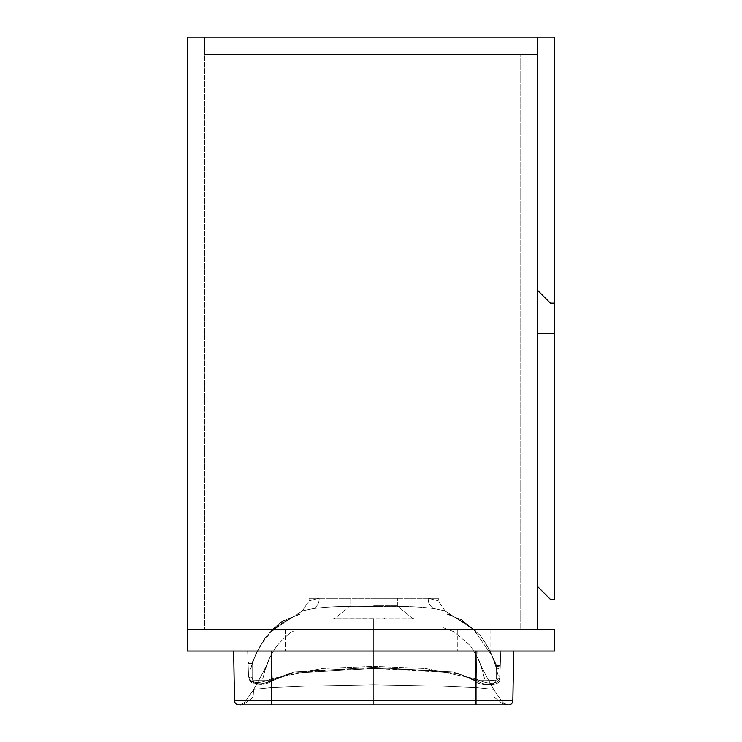 <?xml version="1.0" encoding="UTF-8"?>
<svg xmlns="http://www.w3.org/2000/svg" width="742" height="742" viewBox="0 0 742 742"><rect width="100%" height="100%" fill="white"/><g stroke="black" fill="none" stroke-linecap="round" stroke-linejoin="round"><path stroke-width="0.56" stroke-dasharray="3.71 2.78" d="M537.356 629.504L537.356 54.333L537.356 629.504L520.123 629.504L520.123 54.333L520.123 629.504L537.356 629.504L537.356 37.1L537.356 54.333L537.356 37.1L187.299 37.1L187.299 651.049L554.701 651.049L554.701 629.504L187.299 629.504L537.356 629.504L537.356 37.1L187.299 37.1L204.532 37.1L204.532 629.504L204.532 37.1L187.299 37.1L537.356 37.1L537.356 629.504L187.299 629.504M204.532 54.333L204.532 37.1L204.532 54.333L537.356 54.333L204.532 54.333M537.356 37.1L204.532 37.1L537.356 37.1M520.123 54.333L537.356 54.333L520.123 54.333M554.701 303.144L550.388 303.144L554.701 303.144L554.701 599.341L550.388 599.341L554.701 599.341L550.388 599.341L554.701 599.341L550.388 599.341L554.701 599.341L554.701 37.1L554.701 599.341L554.701 333.297L554.701 599.341L554.701 333.297L554.701 599.341L550.388 599.341L537.468 586.421L537.468 333.297L537.468 586.421L550.388 599.341L537.468 586.421L537.468 333.297L537.468 586.421L550.388 599.341L537.468 586.421L537.468 37.1L537.468 586.421L537.468 37.1L554.701 37.1L537.468 37.1L554.701 37.1L554.701 303.144L550.388 303.144L537.468 290.215M554.701 333.297L537.468 333.297M285.429 629.504L490.072 629.504L253.115 629.504L490.072 629.504L285.429 629.504L285.429 651.049L253.115 651.049L490.072 651.049L253.115 651.049L285.429 651.049L285.429 629.504M490.072 629.504L490.072 651.049L490.072 629.504M253.115 629.504L253.115 651.049L253.115 629.504M554.701 37.1L537.468 37.1L554.701 37.1M550.388 599.341L537.468 586.421L550.388 599.341M500.896 704.9L239.054 704.9L373.69 704.9L373.69 684.875L442.464 686.22L476.856 687.667L493.708 689.411L494.274 697.202L493.708 689.411L476.856 687.667L442.464 686.22L373.69 684.875L304.916 686.22L270.515 687.667L253.671 689.411L270.515 687.667L304.916 686.22L373.69 684.875L373.69 618.791L373.69 684.875L442.464 686.22L476.856 687.667L493.708 689.411L476.856 687.667L442.464 686.22L373.69 684.875L373.69 618.791L333.455 618.745L413.925 618.745L333.455 618.745L373.69 618.791L373.69 684.875L304.916 686.22L270.515 687.667L253.671 689.411L253.096 697.202L253.671 689.411L270.515 687.667L304.916 686.22L373.69 684.875L373.69 704.9L246.483 704.9M373.69 618.04L335.477 617.984L373.69 618.04M373.69 605.806L397.387 605.806L373.69 605.806M373.69 598.265L397.387 598.265L373.69 598.265M434.766 608.718C420.705 606.668 400.346 605.945 373.69 606.566C400.383 605.945 420.742 606.668 434.766 608.718C448.52 611.575 448.52 611.575 434.766 608.718C448.52 611.575 448.52 611.575 434.766 608.718A10.768 9.052 -80.2 0 1 428.227 598.265L438.309 598.265L428.227 598.265C441.62 601.679 441.62 601.679 428.227 598.265C441.62 601.679 441.62 601.679 428.227 598.265L319.143 598.265L428.227 598.265C441.62 601.679 441.62 601.679 428.227 598.265C441.62 601.679 441.62 601.679 428.227 598.265L319.143 598.265C305.76 601.679 305.76 601.679 319.143 598.265C305.76 601.679 305.76 601.679 319.143 598.265A10.768 9.052 80.2 0 1 312.614 608.718C298.859 611.575 298.859 611.575 312.614 608.718C298.859 611.575 298.859 611.575 312.614 608.718C326.666 606.668 347.024 605.945 373.69 606.566C346.996 605.945 326.638 606.668 312.614 608.718C298.859 611.575 298.859 611.575 312.614 608.718C298.859 611.575 298.859 611.575 312.614 608.718C326.666 606.668 347.024 605.945 373.69 606.566C400.383 605.945 420.742 606.668 434.766 608.718A10.768 9.052 99.8 0 1 428.227 598.265L319.143 598.265A10.768 9.052 -99.8 0 1 312.614 608.718C326.638 606.668 346.996 605.945 373.69 606.566C400.346 605.945 420.705 606.668 434.766 608.718C448.52 611.575 448.52 611.575 434.766 608.718C448.52 611.575 448.52 611.575 434.766 608.718A10.768 9.052 -80.2 0 1 428.227 598.265A10.768 9.052 99.8 0 0 434.766 608.718M373.69 667.355L453.548 671.983L474.871 679.922L495.962 680.201L474.871 679.922L453.548 671.983L373.69 667.355L293.832 671.983L272.481 679.922L252.911 680.321C255.86 684.94 262.186 684.903 271.897 680.21L272.407 679.885L271.897 680.21C262.223 684.903 255.888 684.94 252.911 680.321L272.481 679.922L293.832 671.983L373.69 667.355L453.548 671.983L474.871 679.922L474.5 680.562L475.659 678.819L425.722 668.496L374.061 666.372L322.427 668.431L272.305 678.466L322.408 668.431L374.107 666.372L425.815 668.496L475.659 678.819L474.871 679.922L475.334 680.154L496.008 680.219L496.231 664.86C495.925 667.902 495.925 667.902 496.231 664.86C495.925 667.902 495.925 667.902 496.231 664.86L495.916 680.395C493.347 685.988 486.511 685.933 475.409 680.219L475.409 680.219C486.511 685.933 493.347 685.988 495.916 680.395L474.871 679.922L453.548 671.983L373.69 667.355L293.832 671.983L273.047 679.579L273.408 680.247L273.047 679.579L272.481 679.922L272.806 680.599L273.408 680.247L272.305 678.466L271.637 678.828L272.305 678.466L273.408 680.247L273.047 679.579L293.832 671.983L373.69 667.355M496.027 666.984L496.027 666.984C498.309 668.681 499.718 668.505 500.247 666.455L499.728 667.781L498.364 668.514L496.843 668.134L496.027 666.984C498.309 668.681 499.718 668.505 500.247 666.455L499.728 667.781L498.364 668.514L496.843 668.134L496.027 666.984M246.446 704.9L239.054 704.9C240.538 706.393 245.222 703.824 253.096 697.202L253.671 689.411L253.096 697.202C245.222 703.824 240.538 706.393 239.054 704.9C245.055 702.516 243.153 704.891 253.671 689.411L253.671 689.411C243.144 704.9 245.036 702.516 239.054 704.9C245.055 702.516 243.153 704.891 253.671 689.411C243.144 704.9 245.036 702.516 239.054 704.9M233.665 651.049L271.359 651.049L247.67 651.049L248.542 676.101A2.152 1.79 -2 0 0 252.169 677.307L252.15 662.773L252.169 677.307L252.762 680.136L271.897 680.21C262.223 684.903 255.888 684.94 252.911 680.321L252.911 680.321C255.86 684.94 262.186 684.903 271.897 680.21L252.762 680.136L252.169 677.307L252.15 662.773L252.169 677.307L252.809 680.117L252.169 677.307A2.152 1.79 178 0 1 248.542 676.101L249.266 678.967L248.542 676.101L247.67 651.049L500.785 651.049L499.867 677.27L500.785 651.049L233.665 651.049L234.528 700.671L233.665 651.049L476.012 651.049L476.012 700.671L512.843 700.671L513.714 651.049L271.359 651.049L513.714 651.049L512.843 700.671L513.714 651.049L247.67 651.049L248.542 676.101L247.67 651.049L271.349 651.049L233.665 651.049L234.528 700.671A4.313 4.313 0 0 0 238.841 704.9L508.539 704.9M373.69 704.9L508.326 704.9L239.054 704.9L373.69 704.9L239.054 704.9L373.69 704.9L373.69 684.875L373.69 704.9L496.491 704.9M500.924 704.9L508.326 704.9C502.39 702.507 504.458 705.215 493.708 689.411L494.274 697.202L493.708 689.411C485.806 675.582 480.547 665.296 477.931 658.562C480.547 665.296 485.806 675.582 493.708 689.411C485.806 675.582 480.547 665.296 477.931 658.562C480.547 665.296 485.806 675.582 493.708 689.411C504.235 704.9 502.334 702.516 508.326 704.9C502.39 702.507 504.458 705.215 493.708 689.411C504.235 704.9 502.334 702.516 508.326 704.9L504.848 704.427L501.601 703.017L494.274 697.202L501.601 703.017L504.848 704.427L508.316 704.9M499.867 677.27L500.256 666.056L499.867 677.27A2.152 1.79 -178 0 1 496.222 678.476L496.231 664.86C495.925 667.902 495.925 667.902 496.231 664.86C495.925 667.902 495.925 667.902 496.231 664.86L496.222 678.476A2.152 1.79 2 0 0 499.867 677.27L500.785 651.049L499.589 679.041C496.593 684.569 488.774 684.606 476.123 679.134C488.774 684.606 496.593 684.569 499.589 679.041L495.962 680.201L499.533 679.533C502.167 686.016 479.397 686.591 474.908 680.841L474.945 679.895L475.409 680.219L474.908 680.841C478.414 686.007 500.349 686.777 499.533 679.514C502.167 686.016 479.397 686.591 474.908 680.841L474.871 679.922L474.908 680.841C478.414 686.007 500.349 686.777 499.533 679.514L499.867 677.27A2.152 1.79 -178 0 1 496.222 678.476A2.152 1.79 2 0 0 499.867 677.27L499.589 679.041C496.593 684.569 488.774 684.606 476.123 679.134L474.908 680.841L462.72 674.997L453.297 672.957L411.198 669.599L374.089 668.459L292.329 673.152L273.408 680.247L272.305 678.466L322.408 668.431L374.107 666.372L425.815 668.496L475.659 678.819L425.722 668.496L374.061 666.372L322.427 668.431L271.637 678.828C260.275 683.642 252.818 683.688 249.266 678.967C252.837 683.688 260.294 683.642 271.637 678.828L272.305 678.466L273.408 680.247L286.375 674.459L294.008 672.957L335.829 669.627L373.987 668.459L446.016 672.28L459.474 674.033L474.908 680.841L476.123 679.134C488.774 684.606 496.593 684.569 499.589 679.041L499.867 677.27M252.299 663.923L252.15 662.773L252.299 663.923L248.097 663.329L252.299 663.923M272.481 679.922L271.637 678.828C260.275 683.642 252.818 683.688 249.266 678.967C252.837 683.688 260.294 683.642 271.637 678.828L272.806 680.599C263.985 685.923 256.185 685.654 249.405 679.783L248.542 676.101L248.088 663.023L248.542 676.101L249.405 679.783C252.169 685.413 259.969 685.691 272.806 680.599L273.408 680.247L272.806 680.599C263.985 685.923 256.185 685.654 249.405 679.783C252.169 685.413 259.969 685.691 272.806 680.599L272.407 679.885L273.047 679.579L273.408 680.247L286.375 674.459L294.008 672.957L335.829 669.627L373.987 668.459L446.016 672.28L459.474 674.033L474.5 680.562L462.72 674.997L453.297 672.957L411.198 669.599L374.089 668.459L292.329 673.152L272.806 680.599L271.637 678.828L272.481 679.922M252.762 680.136L249.423 679.82L248.542 676.101L249.423 679.82L248.542 676.101L249.423 679.82L252.762 680.136M477.106 651.049L500.785 651.049L477.106 651.049L476.123 679.134L474.908 680.841L476.123 679.134L477.106 651.049L476.123 679.134L475.659 678.819L474.871 679.922L475.659 678.819L476.123 679.134L477.106 651.049M476.012 651.049L476.012 704.9L476.012 700.671L512.843 700.671L476.012 700.671L476.012 651.049L513.714 651.049M319.143 598.265L309.062 598.265L319.143 598.265C305.76 601.679 305.76 601.679 319.143 598.265C305.76 601.679 305.76 601.679 319.143 598.265A10.768 9.052 80.2 0 1 312.614 608.718A10.768 9.052 -99.8 0 0 319.143 598.265M495.962 680.201L495.916 680.395C493.347 685.988 486.511 685.933 475.409 680.219C486.511 685.933 493.347 685.988 495.916 680.395L495.962 680.201M248.051 661.92L249.47 663.877L251.798 663.292L256.797 652.552L251.798 663.292L249.47 663.877L248.051 661.92L249.47 663.877L251.798 663.292L256.797 652.552L251.798 663.292L249.47 663.877L248.051 661.92L248.088 663.014L252.28 663.626L248.088 663.023L252.28 663.645L248.088 663.014M476.012 704.9L476.012 700.671L271.359 700.671L271.359 704.9L271.359 700.671L476.012 700.671L234.528 700.671A4.313 4.313 0 0 0 238.841 704.9M252.169 677.307A2.152 1.79 178 0 1 248.542 676.101A2.152 1.79 -2 0 0 252.169 677.307M457.758 629.504L457.758 651.049L457.758 629.504M384.708 618.782A3.228 0.89 89.9 0 1 384.18 618.03A3.228 0.89 89.9 0 0 384.708 618.782M362.69 618.782A3.228 0.89 -89.9 0 0 363.218 618.03A3.228 0.89 -89.9 0 1 362.69 618.782M271.359 704.9L271.359 700.671L234.528 700.671L271.359 700.671L271.359 651.049L272.305 678.466L271.349 651.049L271.359 700.671L271.359 651.049L272.305 678.466L271.349 651.049M475.659 678.819L476.123 679.134L475.659 678.819M413.925 618.745L411.893 617.984L397.387 605.806L397.387 598.265L397.387 605.806L411.893 617.984L413.925 618.745M349.992 605.806L335.477 617.984L333.455 618.745L335.477 617.984L349.992 605.806L349.992 598.265L349.992 605.806M500.331 663.979L498.865 665.954L496.5 665.259L490.573 652.552L496.5 665.259L498.921 665.936L500.331 663.979C500.256 665.76 498.893 666.047 496.25 664.86L490.573 652.552L494.849 663.237L498.327 676.092L494.905 663.385L490.573 652.552L494.849 663.237L498.327 676.092L494.905 663.385L490.573 652.552L496.5 665.259L498.921 665.936L500.331 664.071M445.079 610.944L473.656 629.596L491.723 655.214L496.741 669.061L494.163 661.001C489.729 651.754 494.719 657.922 481.762 637.508L480.055 635.245L461.357 619.7L447.268 614.265L453.659 616.704L465.651 623.261L473.656 629.596L491.723 655.214L496.741 669.061L492.317 656.364C492.391 656.308 487.911 645.93 481.762 637.508L479.898 635.041L461.784 619.904L447.268 614.265C446.257 611.547 477.746 629.986 475.715 631.674L473.637 629.587L445.079 610.944L438.309 600.946L438.309 598.265L438.309 600.946L445.079 610.944M293.378 631.748C292.274 630.579 286.811 635.226 276.97 645.688C267.723 659.666 267.51 662.801 264.208 672.493C267.51 662.801 267.723 659.666 276.97 645.688C286.811 635.226 292.274 630.579 293.378 631.748C292.274 630.579 286.811 635.226 276.97 645.688C286.811 635.226 292.274 630.579 293.378 631.748M265.117 669.813L269.439 658.562C266.823 665.296 261.574 675.582 253.671 689.411C261.574 675.582 266.823 665.296 269.439 658.562C266.823 665.296 261.574 675.582 253.671 689.411C261.574 675.582 266.823 665.296 269.439 658.562L265.117 669.813L262.77 678.874L265.117 669.813M454.002 631.748L442.788 627.528L454.002 631.748L442.788 627.528L454.002 631.748L470.4 645.688L454.002 631.748M482.254 669.813L484.609 678.874L482.254 669.813M483.163 672.493C477.171 657.366 483.979 668.088 470.4 645.688C483.979 668.088 477.171 657.366 483.163 672.493M309.062 600.946L309.062 598.265L309.062 600.946L302.3 610.944L273.733 629.587L271.665 631.674C269.467 629.977 301.159 611.631 300.111 614.265L286.829 619.32L279.957 623.197L273 628.91L265.608 637.508C253.82 656.392 256.463 652.394 250.629 669.061C254.803 653.841 262.501 640.68 273.733 629.587L282.35 622.844C292.209 617.27 298.126 614.404 300.111 614.265L287.961 618.828C282.739 619.876 275.319 626.062 265.71 637.369L265.608 637.508C266.165 636.284 259.876 645.994 257.771 650.502C256.064 653.183 253.69 659.369 250.629 669.061C254.803 653.841 262.501 640.68 273.733 629.587L271.665 631.674C269.467 629.977 301.159 611.631 300.111 614.265L286.829 619.32L279.957 623.197L273 628.91L265.608 637.508C253.82 656.392 256.463 652.394 250.629 669.061C253.69 659.369 256.064 653.183 257.771 650.502C259.876 645.994 266.165 636.284 265.608 637.508L265.71 637.369C275.319 626.062 282.739 619.876 287.961 618.828L300.111 614.265C298.126 614.404 292.209 617.27 282.35 622.844L271.665 631.674L273.733 629.587L302.3 610.944L309.062 600.946M496.046 666.604L500.256 666.056L496.046 666.604M481.762 637.508L480.055 635.245L461.357 619.7L447.268 614.265L453.659 616.704L465.651 623.261L475.715 631.674C477.746 629.986 446.257 611.547 447.268 614.265L461.784 619.904L479.898 635.041L481.762 637.508C486.993 645.299 490.351 651.216 491.835 655.26C495.628 663.997 497.724 672.604 496.741 669.061L492.317 656.364C492.391 656.308 487.911 645.93 481.762 637.508"/><path stroke-width="1.11" d="M537.356 629.504L537.356 37.1L187.299 37.1L187.299 651.049L554.701 651.049L554.701 629.504L187.299 629.504M554.701 333.297L537.468 333.297L537.468 586.421L550.388 599.341L554.701 599.341L554.701 303.144L550.388 303.144L537.468 290.215L537.468 333.297M554.701 303.144L554.701 37.1L537.468 37.1L537.468 290.215M513.714 651.049L512.843 700.671A4.313 4.313 0 0 1 508.539 704.9L238.841 704.9A4.313 4.313 0 0 1 234.528 700.671L233.665 651.049M496.491 704.9L500.924 704.9M508.326 704.9L500.896 704.9M508.539 704.9A4.313 4.313 0 0 0 512.843 700.671A4.313 4.313 0 0 1 508.539 704.9A4.313 4.313 0 0 0 512.843 700.671A4.313 4.313 0 0 1 508.539 704.9A4.313 4.313 0 0 0 512.843 700.671L476.012 700.671L476.012 651.049M238.841 704.9A4.313 4.313 0 0 1 234.528 700.671A4.313 4.313 0 0 0 238.841 704.9A4.313 4.313 0 0 1 234.528 700.671L476.012 700.671L476.012 704.9M271.359 651.049L271.359 704.9"/></g></svg>
